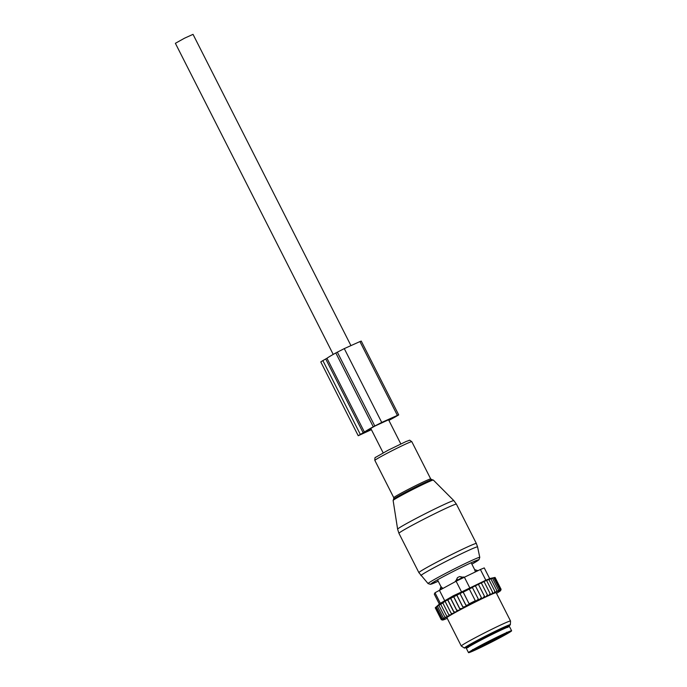 <?xml version="1.0" encoding="UTF-8"?>
<svg xmlns="http://www.w3.org/2000/svg" width="687" height="687" viewBox="0 0 687 687"><rect width="100%" height="100%" fill="white"/><g stroke="black" fill="none" stroke-linecap="round" stroke-linejoin="round"><path stroke-width="1.03" d="M333.221 354.415L175.383 43.307L184.528 38.197L193.03 34.35L350.945 345.613M475.413 571.85L477.86 570.605L474.717 569.746L471.17 562.747M474.64 569.66L475.318 571.678M455.567 581.537L457.465 577.621L459.534 576.573L463.759 577.363M455.344 581.108L463.553 576.968M441.063 586.827L442.806 588.347M439.912 589.893L442.694 588.132M468.517 652.65L466.439 648.545A24.165 1.013 -26.9 0 1 469.461 646.415A24.165 1.013 -26.9 0 1 493.481 633.74A24.165 1.013 -26.9 0 1 509.539 626.681L511.617 630.786A24.165 1.013 -26.9 0 1 508.595 632.916A24.165 1.013 -26.9 0 1 484.575 645.591A24.165 1.013 -26.9 0 1 468.517 652.65A24.165 1.013 -26.9 0 1 471.54 650.52A24.165 1.013 -26.9 0 1 495.559 637.837A24.165 1.013 -26.9 0 1 511.617 630.786M496.503 593.353L496.813 593.19A32.684 1.365 153.1 0 0 497.517 592.769L498.315 592.271A32.684 1.365 153.1 0 0 498.865 591.919L499.466 591.524A32.684 1.365 153.1 0 0 499.861 591.249L499.87 591.163M459.955 593.577L463.124 592.039L469.367 604.345L466.026 605.427L466.404 606.286L459.955 593.577L445.013 601.271L451.608 614.195A32.684 1.365 153.1 0 1 452.81 613.525L454.27 612.727A32.684 1.365 153.1 0 1 455.704 611.954L457.164 611.164A32.684 1.365 153.1 0 1 458.512 610.442A32.684 1.365 153.1 0 1 458.873 610.254L460.187 609.558A32.684 1.365 153.1 0 1 462.377 608.407L463.296 607.918A32.684 1.365 153.1 0 1 481.81 598.583L482.712 598.145A32.684 1.365 153.1 0 1 484.833 597.123L486.104 596.522A32.684 1.365 153.1 0 1 487.744 595.741L489.135 595.088A32.684 1.365 153.1 0 1 490.492 594.461L491.866 593.834A32.684 1.365 153.1 0 1 492.991 593.328L494.211 592.778A32.684 1.365 153.1 0 1 495.112 592.383L496.169 591.928A32.684 1.365 153.1 0 1 496.933 591.61L497.8 591.258A32.684 1.365 153.1 0 1 498.41 591.018L499.088 590.777A32.684 1.365 153.1 0 1 499.535 590.622L500.007 590.476A32.684 1.365 153.1 0 1 500.291 590.408L500.54 590.382A32.684 1.365 153.1 0 1 500.66 590.399L499.741 590.914L500.703 590.476A32.684 1.365 153.1 0 0 500.703 590.476A32.684 1.365 153.1 0 1 500.643 590.58L500.471 590.768A32.684 1.365 153.1 0 1 500.248 590.957L499.861 591.249M451.608 614.264L450.277 614.934A32.684 1.365 153.1 0 0 449.298 615.492L448.13 616.162A32.684 1.365 153.1 0 0 447.28 616.651L446.292 617.235A32.684 1.365 153.1 0 0 445.58 617.665L444.781 618.154A32.684 1.365 153.1 0 0 444.231 618.506L443.63 618.901A32.684 1.365 153.1 0 0 443.244 619.176L442.222 618.618L436.288 606.922L438.229 605.281L437.387 606.192L443.321 617.888L444.781 618.154M447.246 618.343L446.928 618.498A32.684 1.365 153.1 0 1 446.172 618.815L445.296 619.167A32.684 1.365 153.1 0 1 444.687 619.408L444.017 619.657A32.684 1.365 153.1 0 1 443.57 619.811L443.098 619.949A32.684 1.365 153.1 0 1 442.814 620.018L442.557 620.052A32.684 1.365 153.1 0 1 442.454 620.043A32.684 1.365 153.1 0 1 442.445 620.035L443.355 619.519L442.402 619.957A32.684 1.365 153.1 0 1 442.454 619.846L442.634 619.665A32.684 1.365 153.1 0 1 442.857 619.468L443.244 619.176M510.535 621.022L496.177 592.718A27.617 1.159 153.1 0 0 460.53 609.635A27.617 1.159 153.1 0 0 446.919 617.707L461.278 646.012A27.617 1.159 -26.9 0 1 474.889 637.931A27.617 1.159 -26.9 0 1 510.535 621.022A27.617 1.159 -26.9 0 1 510.544 621.048L510.338 624.758A25.754 1.082 153.1 0 0 477.087 640.507A25.754 1.082 153.1 0 0 464.412 648.056A25.754 1.082 153.1 0 0 468.328 646.699M494.623 577.535L495.078 577.449L501.089 589.291L500.703 590.476L501.089 589.291M500.66 590.399L501.012 589.145L500.54 590.382M489.651 578.566L494.614 577.509L500.548 589.206L500.291 590.408M500.007 590.476L500.548 589.206M499.535 590.622L499.689 589.463L499.088 590.777M498.41 591.018L498.444 589.918L497.8 591.258M496.933 591.61L496.847 590.571L496.169 591.928M495.112 592.383L494.906 591.404L494.211 592.778M492.991 593.328L492.656 592.4L491.866 593.834M490.492 594.461L490.114 593.568L489.135 595.088M486.104 596.522L487.366 594.856L487.744 595.741M482.712 598.145L484.455 596.239L484.833 597.123M463.296 607.918L462.918 607.042L466.404 606.286M481.81 598.583L481.424 597.707L478.753 600.06L478.375 599.201L475.524 601.245L475.301 600.73L469.135 603.83L469.367 604.345M456.786 595.122L463.287 607.943M456.984 595.346L462.918 607.042M462.377 608.407L459.801 608.673L460.187 609.558M453.618 596.711L460.161 609.601M453.867 596.977L459.801 608.673M458.873 610.254L456.778 610.279L457.164 611.164M450.56 598.283L457.13 611.232M450.844 598.583L456.778 610.279M455.704 611.954L453.892 611.834L454.27 612.727M447.641 599.828L454.227 612.813M447.958 600.137L453.892 611.834M452.81 613.525L451.187 613.311L451.608 614.195M445.253 601.614L451.187 613.311M445.013 601.271L442.814 602.98L448.748 614.676L450.277 614.934M449.298 615.492L448.748 614.676M437.387 606.192L442.814 602.98M440.676 604.208L446.61 615.904L448.13 616.162M447.28 616.651L446.61 615.904M438.856 605.281L444.79 616.978L446.292 617.235M445.58 617.665L444.79 616.978M444.231 618.506L443.321 617.888M443.63 618.901L442.222 618.618M436.288 606.922L437.379 605.882L435.575 607.463L441.509 619.159L442.857 619.468M442.634 619.665L441.509 619.159M435.584 607.488L435.249 607.806L441.252 619.648L442.445 620.035L441.252 619.648M442.454 619.846L441.183 619.502L442.402 619.957M494.614 577.509L486.302 580.455L472.304 587.342L478.375 599.201M472.441 587.505L469.281 588.939L475.301 600.73M469.367 589.034L463.21 592.134L469.135 603.83M460.092 593.731L466.026 605.427M439.354 604.088L434.304 594.135L435 592.761L456.116 581.236L461.561 591.962L453.454 595.689L439.963 603.547L435.575 607.463M456.116 581.236L480.393 569.497L485.838 580.214L461.561 591.962M506.826 626.939A23.478 0.979 153.1 0 0 508.303 625.763A23.478 0.979 153.1 0 0 477.997 640.138A23.478 0.979 153.1 0 0 466.43 647.008A23.478 0.979 153.1 0 0 468.242 646.51M506.929 627.111A25.754 1.082 153.1 0 0 510.338 624.758M480.393 569.497L484.241 567.926M485.838 580.214L489.702 578.669L484.241 567.9M464.412 648.056L461.295 646.029A27.617 1.159 -26.9 0 1 461.278 646.012M475.49 586.011L481.424 597.707M478.521 584.543L484.455 596.239M481.432 583.16L487.366 594.856M484.18 581.872L490.114 593.568M486.722 580.713L492.656 592.4M488.972 579.708L494.906 591.404M490.913 578.875L496.847 590.571M492.51 578.222L498.444 589.918M493.755 577.767L499.689 589.463M360.323 434.416L364.419 432.08L326.96 358.262L322.864 360.589L320.777 361.912L358.228 435.73L360.323 434.416L322.864 360.589M371.401 429.676L358.228 435.73M364.419 432.08A33.371 1.4 -26.9 0 1 373.264 426.782L381.732 422.436L344.281 348.61L335.814 352.963A33.371 1.4 -26.9 0 0 326.96 358.262M344.281 348.61L359.936 341.576L397.387 415.395L398.709 414.905L395.635 416.726A33.371 1.4 -26.9 0 1 388.885 420.392M388.816 420.255A30.151 1.262 -26.9 0 0 393.677 417.61L395.111 416.64M395.18 416.769L375.222 425.906A30.151 1.262 -26.9 0 0 366.91 430.955L371.1 429.092M371.341 429.573L360.692 434.485L371.178 429.246M397.387 415.395L381.732 422.436M359.936 341.576L361.25 341.078L398.709 414.905M477.087 571.06L477.018 570.923A3.684 2.791 -114.1 0 0 474.717 569.746M457.465 580.524L457.233 580.06A3.684 2.396 -119 0 1 457.465 577.621M462.025 578.214L461.793 577.767A3.684 2.705 -114.3 0 0 459.534 576.573M441.14 586.681A3.684 2.499 -119.1 0 0 440.865 589.154L440.96 589.334M468.216 647.463L468.276 646.587A21.632 0.902 -26.9 0 1 470.981 644.672A21.632 0.902 -26.9 0 1 492.485 633.328A21.632 0.902 -26.9 0 1 506.869 627.008L506.482 626.261M505.417 634.427A20.026 0.842 -26.9 0 1 480.943 647.145A20.026 0.842 -26.9 0 1 474.717 649.009A20.026 0.842 -26.9 0 1 499.2 636.291A20.026 0.842 -26.9 0 1 505.417 634.427M504.258 633.964A19.099 0.799 -26.9 0 1 475.438 648.588M439.362 590.185L444.807 600.91M434.313 594.109L439.371 604.071M435 592.761L440.444 603.487M464.326 577.097L469.771 587.823M397.618 529.196A31.542 1.322 -26.9 0 1 418.821 517.019A31.542 1.322 -26.9 0 1 453.875 500.66L456.417 504.164A32.22 1.348 -26.9 0 0 420.599 520.866A32.22 1.348 -26.9 0 0 398.949 533.327L397.618 529.196L393.127 500.479A22.551 0.945 153.1 0 1 408.284 491.772A22.551 0.945 153.1 0 1 433.351 480.076L453.875 500.66M393.127 500.479L393.634 499.114A21.666 0.91 -26.9 0 1 408.078 490.922A21.666 0.91 -26.9 0 1 431.951 479.672L433.351 480.076M420.942 575.629A31.748 1.331 -26.9 0 1 442.265 563.349A31.748 1.331 -26.9 0 1 477.568 546.904L479.775 557.38A28.974 1.211 -26.9 0 0 447.555 572.383A28.974 1.211 -26.9 0 0 428.095 583.598L418.898 572.649A32.22 1.348 -26.9 0 1 440.547 560.188A32.22 1.348 -26.9 0 1 476.366 543.494L456.417 504.164M393.634 499.114L393.78 497.697A20.713 0.867 -26.9 0 1 407.7 489.694A20.713 0.867 -26.9 0 1 430.723 478.959L411.805 441.672A20.713 0.867 -26.9 0 0 388.782 452.407A20.713 0.867 -26.9 0 0 374.862 460.41C374.784 458.135 375.016 457.121 375.566 457.37L388.215 450.174L406.326 441.389C410.912 440.127 408.422 439.44 411.805 441.672M428.095 583.598L430.474 584.345L438.229 581.245A26.759 1.116 -26.9 0 1 431.608 583.366A26.759 1.116 -26.9 0 1 448.817 573.757A26.759 1.116 -26.9 0 1 475.327 560.918A26.759 1.116 -26.9 0 1 471.883 564.164L478.968 559.742L479.775 557.38M363.2 432.819L325.741 358.992M373.264 426.782L335.814 352.963M374.767 425.949L337.317 352.122M366.824 431.805L366.566 431.316M400.804 443.896L388.49 419.62M383.157 452.853L370.774 428.439M440.968 586.655L437.507 579.828M441.002 586.621L439.86 589.789M468.276 646.587L467.899 645.832M507.616 627.471L506.869 627.008M472.622 649.541L472.544 650.443L500.188 635.818L507.461 632.727L506.688 632.255M500.694 590.494L500.849 590.021M442.454 620.043L441.981 619.889M476.366 543.494L477.568 546.904M431.951 479.672L430.723 478.959M393.78 497.697L374.862 460.41M418.898 572.649L398.949 533.327"/></g></svg>
